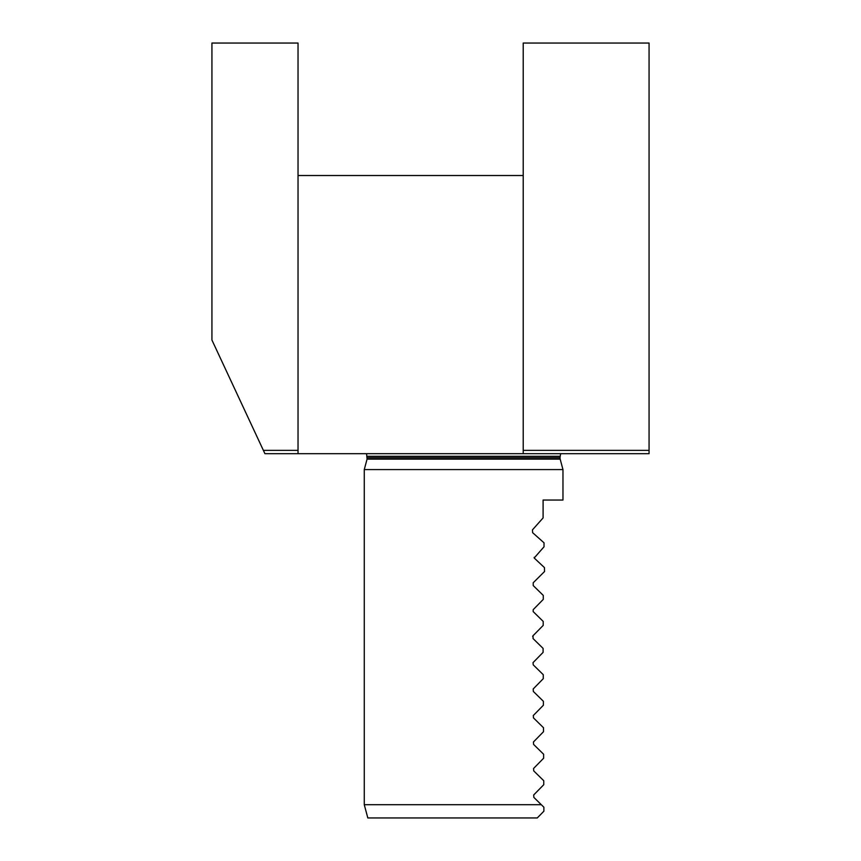 <?xml version="1.0" encoding="UTF-8"?>
<svg xmlns="http://www.w3.org/2000/svg" width="861" height="861" viewBox="0 0 861 861"><rect width="100%" height="100%" fill="white"/><g stroke="black" fill="none" stroke-linecap="round" stroke-linejoin="round"><path stroke-width="1.29" d="M649.065 453.682L649.065 43.05L523.219 43.05L523.219 453.682L649.065 453.682M541.311 804.701L364.268 804.701L367.819 817.95L537.264 817.95L543.883 811.202L543.883 807.231L533.842 797.383L533.691 794.972L543.754 784.705L543.754 780.733L533.723 770.886L533.562 768.486L543.625 758.218L543.625 754.247L533.594 744.41L533.443 741.978L543.506 731.71L543.506 727.739L533.476 717.902L533.303 715.523L543.377 705.256L543.377 701.284L533.336 691.437L533.207 688.951L533.336 691.437M523.219 175.515L298.035 175.515M523.219 453.682L298.035 453.682L298.035 450.368L263.38 450.368L211.935 340.052L211.935 43.05L298.035 43.05L298.035 450.368M263.38 450.368L264.919 453.682L298.035 453.682M543.883 807.231L543.883 811.202M364.268 804.701L364.268 469.579L562.965 469.579L562.965 500.047L543.097 500.047L543.097 517.924L532.464 529.849L532.615 532.658L532.464 529.849M544.55 571.51L533.217 582.768L533.239 585.577L543.28 595.414L543.28 599.385L533.217 609.653L533.174 611.59L543.205 621.427L543.205 625.398L533.024 635.752L533.056 638.561L543.097 648.398L543.097 652.369L533.024 662.636L533.239 664.864L543.269 674.712L543.269 678.683L533.207 688.951M544.55 571.575L544.453 567.603L534.186 558.003L544.023 546.8L544.023 542.828L532.615 532.658M534.186 558.003L534.207 557.304M533.239 585.577L533.217 582.768M532.625 636.344L533.024 635.752M366.56 453.682L367.066 459.128L364.268 469.579M523.219 450.368L649.065 450.368M367.066 459.128L560.167 459.128L562.965 469.579M367.249 457.751L559.984 457.751L560.672 453.682M367.249 456.298L559.984 456.298M560.167 459.128L559.984 457.751"/></g></svg>
